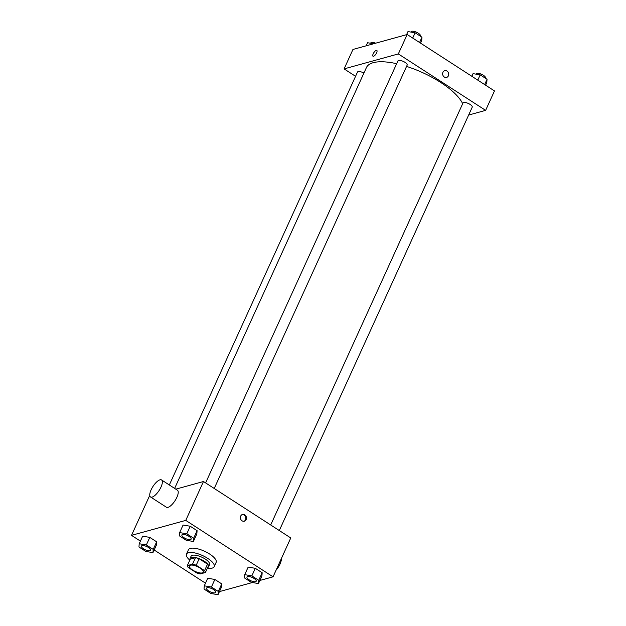 <?xml version="1.0" encoding="UTF-8"?>
<svg xmlns="http://www.w3.org/2000/svg" width="626" height="626" viewBox="0 0 626 626"><rect width="100%" height="100%" fill="white"/><g stroke="black" fill="none" stroke-linecap="round" stroke-linejoin="round"><path stroke-width="0.94" d="M190.429 565.2A7.606 2.668 24.5 0 1 198.825 567.289A7.606 2.668 24.5 0 1 203.293 572.203A7.606 2.668 24.5 0 1 195.273 571.475A7.606 2.668 24.5 0 1 189.459 565.896A7.606 2.668 24.5 0 1 190.429 565.2M188.191 567.453L196.548 572.853A9.813 3.443 24.5 0 0 200.234 573.932L205.422 572.5A9.813 3.443 24.5 0 0 204.561 570.638L196.204 565.239A9.813 3.443 24.5 0 0 192.526 564.159L187.338 565.591A9.813 3.443 24.5 0 0 188.191 567.453M204.561 570.638L207.511 564.159L199.162 558.76L196.204 565.239M192.526 564.159L195.476 557.688L190.288 559.112L187.338 565.591M195.476 557.688A9.813 3.443 24.5 0 1 199.162 558.76M207.511 564.159A9.813 3.443 24.5 0 1 208.372 566.021L205.422 572.5M207.675 567.555A10.141 3.56 -155.5 0 0 208.552 566.773A10.141 3.56 -155.5 0 0 204.264 561.209A10.141 3.56 -155.5 0 0 190.101 558.361A10.141 3.56 -155.5 0 0 190.093 559.542M190.101 558.361L191.086 556.201A10.141 3.56 24.5 0 1 192.378 555.278A10.141 3.56 24.5 0 1 205.242 559.049A10.141 3.56 24.5 0 1 209.538 564.613L208.552 566.773M189.811 560.153A15.204 5.337 24.5 0 1 186.478 554.104A15.204 5.337 24.5 0 1 188.41 552.711A15.204 5.337 24.5 0 1 205.218 556.89A15.204 5.337 24.5 0 1 214.155 566.718A15.204 5.337 24.5 0 1 207.394 568.165M186.478 554.104L188.442 549.784A15.204 5.337 24.5 0 1 190.382 548.392A15.204 5.337 24.5 0 1 207.183 552.57A15.204 5.337 24.5 0 1 216.119 562.398L214.155 566.718M258.46 583.549L261.911 575.99L262.169 572.751L255.298 568.306L248.162 567.101L244.719 574.66L244.453 577.908L251.331 582.344L258.46 583.549L258.726 580.31L251.855 575.865L244.719 574.66M218.028 594.7L221.471 587.141L221.737 583.902L214.867 579.457L207.73 578.26L204.287 585.811L204.021 589.058L210.892 593.495L218.028 594.7L218.294 591.46L211.416 587.016L204.287 585.811M219.436 591.609L252.388 582.524M259.868 580.458L273.046 576.828L185.758 520.394L131.515 535.355L140.412 541.107M154.16 549.996L205.484 583.174M193.387 541.482L196.838 533.923L197.096 530.684L190.226 526.239L183.089 525.034L179.646 532.593L179.38 535.84L186.258 540.277L193.387 541.482L193.653 538.243L186.783 533.798L179.646 532.593M152.955 552.633L156.398 545.074L156.664 541.834L149.794 537.39L142.658 536.185L139.215 543.744L138.949 546.991L145.819 551.428L152.955 552.633L153.221 549.393L146.343 544.949L139.215 543.744M273.046 576.828L290.761 537.953L203.473 481.519L185.758 520.394M240.697 516.074A3.482 3.013 -105.4 0 1 242.497 514.478A3.482 3.013 -105.4 0 1 246.331 517.037A3.482 3.013 -105.4 0 1 244.351 521.192A3.482 3.013 -105.4 0 1 241.12 519.885A3.482 3.013 -105.4 0 1 240.697 516.074M203.473 481.519L175.796 489.156M149.982 496.277L149.231 496.481L131.515 535.355M161.555 479.946L177.424 490.205A10.141 3.67 122.9 0 1 175.006 500.714A10.141 3.67 122.9 0 1 166.414 507.232L150.545 496.974A10.141 3.67 122.9 0 1 151.969 488.139A10.141 3.67 122.9 0 1 159.99 479.821A10.141 3.67 122.9 0 1 161.555 479.946A10.141 3.67 122.9 0 1 159.137 490.455A10.141 3.67 122.9 0 1 150.545 496.974M276.035 570.278A10.141 3.67 -57.1 0 0 281.379 558.548M242.192 514.58A3.482 3.013 -105.4 0 1 245.705 517.209A3.482 3.013 -105.4 0 1 244.038 521.262M174.638 488.405L366.429 67.553A53.226 18.686 24.5 0 1 373.198 62.694A53.226 18.686 24.5 0 1 396.657 63.703M406.564 66.411A53.226 18.686 24.5 0 1 462.669 103.713M363.902 73.085A5.071 1.776 -155.5 0 0 357.493 72.068L169.325 484.97M270.69 524.979L462.997 102.985A5.071 1.776 24.5 0 1 463.647 102.523A5.071 1.776 24.5 0 1 469.25 103.916A5.071 1.776 24.5 0 1 472.223 107.187L279.298 530.543M205.618 482.912L397.925 60.918A5.071 1.776 24.5 0 1 398.574 60.456A5.071 1.776 24.5 0 1 404.177 61.849A5.071 1.776 24.5 0 1 407.15 65.12L214.225 488.476M468.647 115.051L485.627 110.364L398.332 53.93L344.097 68.891L355.56 76.309M398.332 53.93L407.19 34.5L494.485 90.927L485.627 110.364M442.942 72.287A3.482 3.013 -105.4 0 1 444.742 70.691A3.482 3.013 -105.4 0 1 448.568 73.25A3.482 3.013 -105.4 0 1 446.596 77.413A3.482 3.013 -105.4 0 1 443.365 76.098A3.482 3.013 -105.4 0 1 442.942 72.287M407.19 34.5L352.954 49.454L344.097 68.891M373.018 56.246A3.482 1.26 122.9 0 1 373.503 53.202A3.482 1.26 122.9 0 1 376.257 50.346A3.482 1.26 122.9 0 1 376.797 50.385A3.482 1.26 122.9 0 1 375.968 54A3.482 1.26 122.9 0 1 373.01 56.238A3.482 1.26 122.9 0 1 373.503 53.202A3.482 1.26 122.9 0 1 376.257 50.346A3.482 1.26 122.9 0 1 376.797 50.393M444.742 70.691A3.482 3.013 -105.4 0 1 448.568 73.25A3.482 3.013 -105.4 0 1 446.596 77.413M373.612 43.757L367.54 42.732L366.132 45.823M370.623 43.257L370.78 42.912A5.071 1.776 24.5 0 1 371.429 42.451A5.071 1.776 24.5 0 1 375.663 43.194M420.515 43.108L421.713 40.471L421.979 37.224L415.108 32.787L407.972 31.582L406.564 34.673M421.979 37.224L419.577 42.498M415.108 32.787L412.698 38.061M411.063 32.098L411.212 31.762A5.071 1.776 24.5 0 1 411.861 31.3A5.071 1.776 24.5 0 1 417.464 32.693A5.071 1.776 24.5 0 1 420.437 35.964L420.343 36.175M485.588 85.175L486.785 82.538L487.051 79.291L480.181 74.854L473.045 73.649L471.84 76.286M487.051 79.291L484.649 84.565M480.181 74.854L477.771 80.128M476.136 74.173L476.284 73.829A5.071 1.776 24.5 0 1 476.934 73.367A5.071 1.776 24.5 0 1 482.536 74.76A5.071 1.776 24.5 0 1 485.51 78.031L485.416 78.242M141.468 546.091L141.46 546.107A5.071 1.776 24.5 0 1 142.11 545.645A5.071 1.776 24.5 0 1 147.72 547.014A5.071 1.776 24.5 0 1 150.694 550.293A5.071 1.776 24.5 0 1 150.694 550.301L150.686 550.309A5.071 1.776 24.5 0 1 145.342 549.824A5.071 1.776 24.5 0 1 141.46 546.107A5.071 1.776 24.5 0 1 141.468 546.091A5.071 1.776 24.5 0 1 142.118 545.622A5.071 1.776 24.5 0 1 147.713 547.038A5.071 1.776 24.5 0 1 150.686 550.309M156.398 545.074L156.664 541.834L153.221 549.393M156.664 541.834L149.794 537.39L146.343 544.949M149.794 537.39L142.658 536.185M207.19 587.689A5.071 1.776 24.5 0 1 212.793 589.082A5.071 1.776 24.5 0 1 215.767 592.36A5.071 1.776 24.5 0 1 215.767 592.368L215.759 592.376A5.071 1.776 24.5 0 1 210.414 591.891A5.071 1.776 24.5 0 1 206.533 588.174A5.071 1.776 24.5 0 1 206.541 588.158A5.071 1.776 24.5 0 1 207.19 587.689M221.471 587.141L221.737 583.902L218.294 591.46M221.737 583.902L214.867 579.457L211.416 587.016M214.867 579.457L207.73 578.26M206.541 588.158L206.533 588.174A5.071 1.776 24.5 0 1 207.183 587.712A5.071 1.776 24.5 0 1 212.785 589.105A5.071 1.776 24.5 0 1 215.759 592.376M181.908 534.933L181.9 534.956A5.071 1.776 24.5 0 1 182.542 534.487A5.071 1.776 24.5 0 1 188.152 535.864A5.071 1.776 24.5 0 1 191.133 539.142A5.071 1.776 24.5 0 1 191.126 539.15A5.071 1.776 24.5 0 1 185.773 538.673A5.071 1.776 24.5 0 1 181.9 534.956A5.071 1.776 24.5 0 1 181.908 534.933A5.071 1.776 24.5 0 1 182.549 534.471A5.071 1.776 24.5 0 1 188.144 535.879A5.071 1.776 24.5 0 1 191.126 539.158L191.126 539.158M196.838 533.923L197.096 530.684L193.653 538.243M197.096 530.684L190.226 526.239L186.783 533.798M190.226 526.239L183.089 525.034M246.98 577L246.973 577.023A5.071 1.776 24.5 0 1 247.614 576.554A5.071 1.776 24.5 0 1 253.225 577.931A5.071 1.776 24.5 0 1 256.206 581.21A5.071 1.776 24.5 0 1 256.198 581.218L256.198 581.225A5.071 1.776 24.5 0 1 250.846 580.74A5.071 1.776 24.5 0 1 246.973 577.023A5.071 1.776 24.5 0 1 246.98 577A5.071 1.776 24.5 0 1 247.622 576.538A5.071 1.776 24.5 0 1 253.217 577.947A5.071 1.776 24.5 0 1 256.198 581.225M261.911 575.99L262.169 572.751L258.726 580.31M262.169 572.751L255.298 568.306L251.855 575.865M255.298 568.306L248.162 567.101"/></g></svg>
